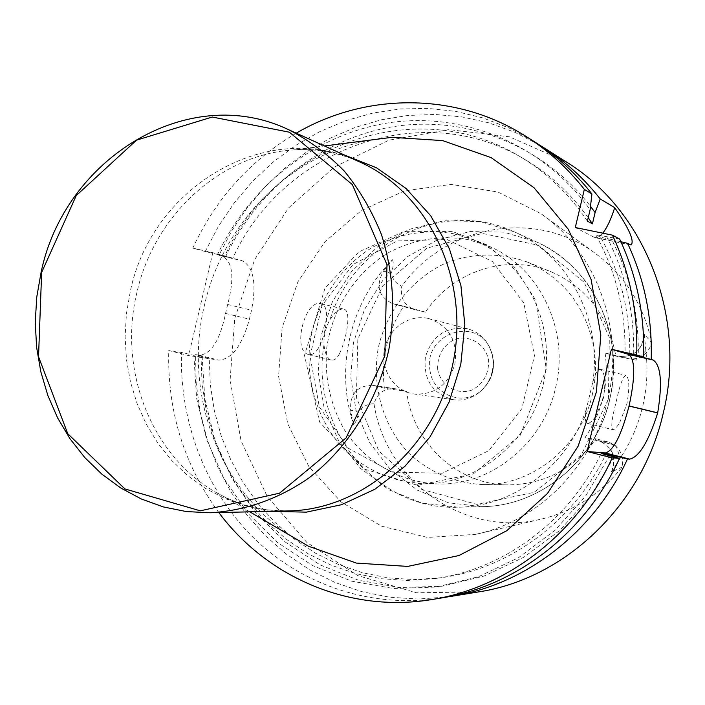 <?xml version="1.0" encoding="UTF-8"?>
<svg xmlns="http://www.w3.org/2000/svg" width="705" height="705" viewBox="0 0 705 705"><rect width="100%" height="100%" fill="white"/><g stroke="black" fill="none" stroke-linecap="round" stroke-linejoin="round"><path stroke-width="0.53" stroke-dasharray="3.52 2.64" d="M629.768 354.086C630.173 311.795 620.462 272.853 600.634 237.25L611.658 239.524C630.155 275.391 639.038 314.219 638.289 355.999M600.634 237.25L595.699 234.668C615.756 270.711 625.547 310.165 625.062 353.011M619.651 239.057L595.699 234.668M606.82 236.959C625.547 273.293 634.491 312.641 633.663 354.985M539.193 144.842L514.509 132.135L488.627 122.785L461.951 116.889L434.879 114.448L407.798 115.461L381.097 119.832L355.126 127.464L330.222 138.189L306.693 151.822L284.838 168.16L264.913 186.94L247.147 207.904L231.751 230.773L218.903 255.245L232.773 258.303C281.894 149.442 421.731 96.4 525.313 159.735C549.9 174.311 570.865 193.646 588.217 217.73M225.635 256.664C257.598 189.081 321.057 138.568 393.258 126.671C465.362 115.118 542.621 144.499 590.508 206.353M587.415 221.123C569.226 193.99 546.666 172.417 519.726 156.431C415.236 92.558 274.298 146.235 224.772 256.118L232.773 258.303M224.772 256.118L217.572 254.47C250.337 185.098 315.928 133.58 390.156 122.6C464.269 111.936 543.079 144.305 590.12 209.72M217.572 254.47L205.217 251.518L218.444 226.314L234.316 202.793L252.654 181.256L273.223 162.009L295.8 145.336L320.088 131.482L345.794 120.678L372.584 113.126L400.096 108.984L427.953 108.376L455.747 111.364L483.075 117.973L509.512 128.178L534.637 141.872M296.232 133.166C250.222 160.361 215.748 198.678 192.8 248.125L205.217 251.518M192.8 248.125L212.831 252.707L242.132 260.735C253.588 266.816 256.717 283.304 251.526 310.209L249.411 319.198C242.053 345.626 231.83 359.277 218.753 360.14L188.658 355.567L168.759 350.508C167.244 410.839 183.926 464.859 218.814 512.561M212.831 252.707L188.658 355.567M614.143 456.866L590.279 496.576L559.699 530.486L523.762 557.303L484.018 576.064L442.123 586.207L399.761 587.538L358.537 580.241L319.929 564.82L285.261 542.039L255.633 512.87L231.945 478.466L214.875 440.061L204.855 398.977L202.141 356.589L209.235 358.396L210.31 384.569L214.276 410.398L221.088 435.523L230.685 459.625L242.969 482.343L257.792 503.37L274.994 522.387L294.355 539.105L315.637 553.24L338.559 564.546L362.811 572.812L388.05 577.871L413.906 579.589L439.99 577.871C508.102 569.393 573.236 522.202 605.718 454.602M209.235 358.396L201.022 357.144L202.088 383.555L206.071 409.623L212.928 434.994L222.595 459.316L234.959 482.255L249.896 503.476L267.221 522.678L286.732 539.554L308.173 553.822L331.279 565.243L355.725 573.606L381.167 578.717L407.243 580.453L433.549 578.726C502.506 570.142 568.477 522.132 601.154 453.447M609.71 455.615L585.732 495.888L554.941 530.319L518.695 557.585L478.58 576.69L436.28 587.062L393.487 588.508L351.83 581.22L312.826 565.701L277.805 542.718L247.878 513.266L223.952 478.501L206.706 439.691L196.598 398.166L193.866 355.32L201.022 357.144M441.568 597.955C372.337 608.961 302.586 585.423 253.994 538.259C205.631 490.689 179.422 421.74 181.493 352.474L193.866 355.32M181.493 352.474L168.759 350.508M289.914 535.342C217.642 488.116 183.353 391.337 204.476 305.054C223.08 222.991 290.099 154.492 370.574 140.066M611.658 239.524L620.902 241.736M630.103 244.706L594.165 237.277L575.28 227.53M594.165 237.277L596.245 237.708L598.298 237.109L602.757 233.17M218.903 255.245L222.648 256.267C232.914 262.119 234.58 278.193 227.662 304.481L225.556 313.425C219.995 340.136 211.271 354.069 199.383 355.232L195.541 354.633L196.219 383.397L200.105 411.826L207.182 439.541L217.378 466.164L230.57 491.306L246.635 514.597L265.362 535.694L286.53 554.245L309.874 569.931L335.069 582.489L361.78 591.645L389.609 597.214L418.144 599.038L446.926 597.012M202.141 356.589L195.541 354.633M566.133 161.824L509.398 136.779L448.741 129.605L388.922 140.18L334.302 167.085L288.574 207.913L254.69 259.519L234.783 318.219L230.103 380.039L241.057 440.792L267.125 496.267L306.842 542.427L357.735 575.588L416.347 592.755L478.36 591.944M607.578 400.51C592.253 467.371 537.73 521.515 475.505 534.372L427.521 537.439L381.467 526.15L340.964 501.845L308.984 466.772L287.746 423.828L278.598 376.364L282.079 327.878L297.871 281.903L324.89 241.806L361.251 210.628L404.423 190.879L451.209 184.393L498.003 192.051L540.955 213.668C596.439 251.976 625.15 329.852 607.578 400.51M428.411 318.519L429.371 318.757C449.561 326.327 458.047 341.546 454.813 364.432C448.027 385.247 434.43 395.091 414.02 393.972C394.324 391.24 380.374 369.931 384.481 349.301C388.252 328.618 409.076 313.875 428.411 318.519M339.484 353.707C346.437 339.651 352.033 310.121 343.661 309.098C339.493 308.482 334.919 312.033 329.94 319.753C325.604 327.569 323.63 335.959 324 344.912C324.987 353.725 327.437 358.783 331.35 360.096C334.24 360.669 336.946 358.545 339.484 353.707M318.149 348.481C315.188 353.187 312.068 355.205 308.816 354.536C291.703 351.672 304.692 298.488 321.092 303.785C330.724 305.221 326.424 334.743 318.149 348.481M595.637 416.505C592.138 421.423 589.354 423.696 587.274 423.317C585.018 422.392 584.727 417.598 586.41 408.935L592.755 382.277C595.249 373.421 597.761 369.103 600.299 369.332C604.978 372.178 606 381.837 603.374 398.316L595.637 416.505M619.774 422.427L626.895 403.974C629.741 387.494 629.406 377.942 625.873 375.324C622.982 376.32 619.721 385.23 616.108 402.044C611.861 418.321 610.759 427.521 612.795 429.645C614.39 429.891 616.716 427.486 619.774 422.427M605.137 353.02C609.12 383.828 602.405 412.037 585 437.664L596.139 438.871C573.465 469.089 544.145 484.423 508.182 484.881C457.184 484.917 412.575 442.661 406.688 391.522L384.348 388.217C380.929 358.519 387.389 331.174 403.736 306.208L392.509 303.599C378.418 296.638 375.421 285.789 383.529 271.046L391.028 273.399C392.808 279.594 396.395 283.886 401.779 286.256C400.035 297.863 404.291 305.635 414.549 309.583L425.476 312.121C452.354 271.258 506.983 253.051 551.618 272.007C587.071 287.869 608.477 315.902 615.835 356.113L605.137 353.02L636.183 360.193L615.835 356.113M592.191 395.152C595.725 380.136 596.404 365.04 594.253 349.883C586.622 307.856 564.379 278.598 527.525 262.11C500.391 252.513 473.363 252.734 446.424 262.762C412.31 278.211 386.86 310.147 378.356 347.521C371.535 385.247 382.445 424.595 407.781 452.169C428.631 471.953 453.412 482.749 482.132 484.547C531.711 486.053 580.55 447.208 592.191 395.152M425.476 312.121L403.736 306.208M622.268 467.001L611.526 472.006C617.166 457.175 612.83 446.758 598.501 440.74L607.322 441.674C619.052 445.904 624.031 454.346 622.268 467.001C600.228 494.443 572.751 511.927 539.827 519.444C463.273 537.518 385.459 480.316 374.002 403.798C377.387 393.108 384.331 388.058 394.818 388.64L406.688 391.522M607.322 441.674L596.139 438.871M627.071 358.704C639.444 360.264 647.692 354.994 651.825 342.894C643.639 304.719 624.463 274.624 594.28 252.61C533.685 208.16 444.467 225.961 401.779 286.256M611.526 472.006L620.241 458.241C630.675 442.484 638.131 425.335 642.599 406.794C646.97 388.226 648.062 369.526 645.859 350.702L644.326 334.267L651.825 342.894M598.501 440.74L615.897 445.393L585 437.664M384.348 388.217L372.152 385.247C357.003 385.75 349.83 394.113 350.623 410.345L358.466 411.218C357.867 417.668 356.236 422.092 353.566 424.489L350.623 410.345M383.529 271.046L392.491 259.74C350.35 301.449 334.611 368.204 353.566 424.489M392.491 259.74C393.848 262.921 393.355 267.477 391.028 273.399M374.002 403.798C368.063 403.754 362.89 406.23 358.466 411.218M555.531 387.97C570.371 329.526 538.62 265.441 486.917 245.428L468.076 239.603C439.594 234.924 412.54 239.568 386.922 253.527C354.677 273.857 332.46 308.781 326.82 347.398C324.247 377.193 330.196 404.837 344.666 430.323C365.587 462.224 400.343 482.528 438.237 483.983C490.909 485.604 543.035 443.886 555.531 387.97M453.844 233.804L473.055 239.735C524.291 260.356 556.166 322.326 543.916 381.308C532.081 440.369 478.475 484.89 423.247 483.789C393.698 482.009 367.922 471.222 345.935 451.42C318.96 423.74 305.697 383.837 309.786 344.163C315.567 304.675 338.224 268.957 371.094 248.134C396.527 234.007 425.467 228.878 453.844 233.804M492.081 371.958C494.117 362.855 493.086 354.227 489.006 346.084C484.22 337.263 477.179 331.535 467.864 328.9C446.424 326.001 432.262 335.404 425.379 357.118C423.203 379.792 432.553 393.989 453.421 399.717C463.009 400.951 471.742 398.44 479.594 392.192C485.886 386.886 490.054 380.145 492.081 371.958M222.648 256.267L242.132 260.735M227.662 304.481L251.526 310.209M225.556 313.425L249.411 319.198M199.383 355.232L218.753 360.14M447.093 239.55L492.363 261.476L523.789 302.903L534.469 355.628L521.885 408.627L488.724 450.707L442.176 473.24L392.068 472.121L348.385 448.265L319.33 406.917L310.024 356.219L321.947 305.662L352.914 264.604L397.373 240.907L447.093 239.55M645.859 350.702L636.183 360.193M615.897 445.393L620.241 458.241M393.161 303.758L415.183 309.742M373.826 385.582L396.448 388.966M618.611 356.254C634.103 357.409 642.678 350.077 644.326 334.267M608.415 399.189L609.323 337.263L584.066 282.185L538.444 245.269L482.299 233.434L426.939 248.134L382.815 285.763L357.832 338.867L356.395 397.594L378.929 451.156L421.678 489.385L476.968 504.375L534.134 492.293L581.361 454.778L608.415 399.189M609.605 399.524C625.732 335.888 592.218 265.944 536.364 241.868L503.811 232.156L470.05 231.566L437.303 239.947L407.64 256.585L382.877 280.308L364.485 309.539L353.549 342.463L350.711 377.025L356.175 411.13L369.667 442.652L390.438 469.583L417.289 490.125L448.583 502.815L482.335 506.639C540.074 506.234 595.945 460.303 609.605 399.524M592.755 382.277C602.563 319.594 568.089 255.254 514.483 231.927C442.996 197.805 353.011 243.155 329.94 319.753M324 344.912C309.636 427.107 375.756 510.869 458.312 507.203C513.61 506.648 567.913 465.961 586.41 408.935M437.673 369.332C437.215 356.122 442.546 346.296 453.676 339.845C468.666 333.888 485.595 343.652 488.574 360.202C489.05 373.579 483.648 383.476 472.368 389.891C457.21 395.699 440.519 385.705 437.673 369.332M429.962 370.107C432.385 394.395 462.7 407.023 480.951 390.843C486.82 385.899 490.698 379.607 492.592 371.984C494.487 363.489 493.535 355.452 489.728 347.856C474.544 315.311 423.308 334.928 429.962 370.107M271.081 511.345C254.197 508.939 238.193 503.881 223.08 496.17C243.542 506.437 265.327 511.354 288.415 510.94L266.508 509.865L245.129 505.652L224.648 498.426L205.402 488.353L187.697 475.646L171.8 460.55L157.946 443.33L146.349 424.304L137.167 403.789L130.513 382.119L126.477 359.647L125.111 336.734L126.424 313.725L130.39 290.989C151.919 186.922 266.939 117.629 359.629 161.921C338.55 152.5 316.589 148.491 293.738 149.909C310.667 148.746 327.367 150.359 343.846 154.765M249.808 511.839L223.08 496.17C153.373 461.519 117.206 372.108 136.955 292.319C153.99 216.03 219.881 154.36 293.738 149.909L324.467 145.97M519.726 156.431L525.313 159.735M433.549 578.726L439.99 577.871M631.001 245.04L595.276 237.655M308.808 354.536L331.35 360.105M321.092 303.785L343.661 309.081M587.274 423.335L612.795 429.645M600.308 369.323L625.873 375.324M482.132 484.547L508.182 484.881M527.525 262.11L551.618 272.007M594.28 252.61L540.955 213.668M539.827 519.444L475.505 534.372M611.57 471.513C616.663 456.972 612.469 446.758 598.986 440.872M644.132 334.805C642.026 350.262 633.584 357.426 618.805 356.298M392.509 303.599L414.549 309.583M372.152 385.247L394.818 388.64M609.746 399.541C596.113 460.233 540.268 506.216 482.335 506.639L458.312 507.203L422.445 503.211L389.081 489.887L360.458 468.314L338.347 440.114L324 407.208L318.158 371.72L321.039 335.827L332.452 301.669L351.733 271.31L377.818 246.662L409.208 229.372L444 220.744L479.911 221.555L514.483 231.927L536.364 241.868C556.615 251.227 573.588 265.142 587.291 283.604C611.182 318.263 618.664 356.915 609.746 399.541M452.24 231.407L403.542 231.689L358.863 251.861L324.97 288.257L304.472 355.399L319.656 422.11L363.427 468.763L417.527 485.313L473.24 473.998L520.264 435.285L546.278 369.217L535.703 300.18L515.117 268.226L486.371 244.609L452.24 231.407M423.247 483.789L438.237 483.983M473.055 239.735L486.917 245.428M479.594 392.192L480.951 390.843C493.791 378.541 496.708 364.212 489.728 347.856L489.006 346.084M467.864 328.9L429.371 318.757M453.421 399.717L414.02 393.972"/><path stroke-width="1.06" d="M629.768 354.086L651.2 359.462C652.416 318.228 644.537 279.524 627.582 243.34L620.902 241.736M629.759 354.421L625.062 353.011L643.612 357.153L636.703 355.056C637.981 312.456 629.891 272.491 612.451 235.153L575.28 227.53L584.339 189.389L591.909 193.946L590.12 209.72L587.415 221.123L592.42 223.838L595.099 212.549L600.237 198.96L614.716 207.658C611.068 219.167 607.084 227.671 602.757 233.17M612.451 235.153L619.651 239.057C636.871 275.84 644.855 315.205 643.612 357.153M588.217 217.73L592.42 223.838M590.508 206.353L595.099 212.549M296.232 133.166C365.833 92.505 456.073 91.694 526.309 136.603L534.637 141.872C556.368 155.664 575.465 173.025 591.909 193.946M526.309 136.603C548.331 150.57 567.675 168.169 584.339 189.389M446.926 597.012L452.275 596.201C525.216 584.824 594.015 532.372 627.494 458.964L606.088 453.844L601.154 453.447L619.501 458.382L612.222 457.853L587.089 451.491L605.357 452.98C613.597 450.583 621.502 434.941 629.045 406.045L629.072 405.948C635.346 376.805 635.258 359.638 628.807 354.465L611.42 349.239L636.703 355.056M587.089 451.491L611.42 349.239M605.718 454.602L606.088 453.844M614.557 455.985L614.143 456.866M619.501 458.382C585.467 533.077 515.584 586.41 441.568 597.955L431.839 599.541C349.627 613.341 266.922 577.236 218.814 512.561M612.222 457.853C577.686 533.711 506.816 587.855 431.839 599.541M370.574 140.066L391.954 137.325L442.643 140.595L491.112 157.62L534.02 187.724L568.248 229.222L591.134 279.497L600.81 335.087L596.395 392.015L578.153 446.124L547.468 493.474L506.719 530.759L458.964 555.531L407.693 566.415L356.43 563.092L308.508 546.243L289.914 535.342M627.494 458.964L629.662 459.122C639.215 456.981 648.556 441.594 657.686 412.945L657.703 412.848C662.471 383.15 660.99 365.569 653.262 360.088L651.2 359.462M614.716 207.658C629.265 228.808 634.694 241.269 631.001 245.032L627.582 243.34M600.237 198.96C584.031 178.365 565.225 161.269 543.793 147.68L539.193 144.842M452.275 596.201L478.36 591.944C564.044 579.122 641.999 506.19 663.07 413.897C687.454 316.554 644.449 209.685 566.133 161.824L543.793 147.68M41.648 272.386L76.246 195.576L136.55 140.145L212.258 117.03L289.402 132.214L352.333 184.578L386.983 264.683L384.86 355.822L346.058 437.928L279.541 493.2L200.299 510.825L124.935 488.944L67.768 433.725L38.537 356.748L41.648 272.386M41.11 272.218C64.604 158.554 188.173 81.806 288.266 129.553C308.825 140.066 327.481 153.875 344.234 170.998C359.568 189.795 371.949 210.936 381.387 234.421C393.24 271.504 395.725 309.918 388.843 349.662C377.36 401.33 348.402 447.525 309.046 477.849C278.704 499.034 244.582 510.931 210.072 512.764L186.437 511.574L163.419 506.948L141.397 499.017L120.74 487.975L101.758 474.06L84.75 457.527L69.962 438.695L57.607 417.889L47.852 395.47L40.828 371.791L36.607 347.248L35.25 322.211L36.766 297.069L41.11 272.218M629.662 459.122L605.357 452.98M657.686 412.945L629.045 406.045M657.703 412.848L629.072 405.948M653.262 360.088L628.807 354.465M288.266 129.553L359.629 161.921C428.279 192.421 470.332 279.427 453.068 362.767C436.298 446.212 363.516 509.777 288.415 510.94L210.072 512.764M343.846 154.765L376.602 167.843L406.036 188.446L430.702 215.765L449.332 248.645L460.92 285.56L464.824 324.767L460.797 364.344L448.997 402.335L430.041 436.88L404.917 466.305L374.893 489.244L341.493 504.718L306.34 512.147L271.081 511.345M249.808 511.839L308.508 546.243M324.467 145.97L391.954 137.325"/></g></svg>
